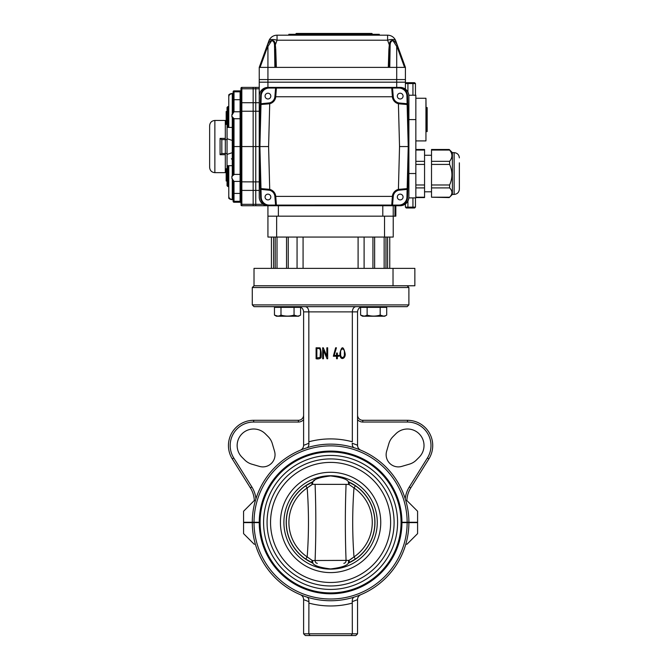 <?xml version="1.0" encoding="UTF-8"?>
<svg xmlns="http://www.w3.org/2000/svg" width="669" height="669" viewBox="0 0 669 669"><rect width="100%" height="100%" fill="white"/><g stroke="black" fill="none" stroke-linecap="round" stroke-linejoin="round"><path stroke-width="1" d="M306.803 447.829C308.284 447.352 308.986 445.822 308.911 443.246L308.835 441.791A83.525 83.525 0 0 1 352.337 441.791L352.337 311.879L303.609 311.879C303.358 308.911 301.761 307.18 298.826 306.678M308.835 441.791L308.835 311.879C308.61 308.71 307.406 306.971 305.215 306.661M357.555 415.081A5.218 5.218 0 0 0 362.782 420.299L407.488 420.299A25.23 25.23 0 0 1 428.888 458.901L410.783 487.885L409.303 486.957A27.839 27.839 0 0 0 405.23 498.773L405.807 500.688L407.028 500.688L417.59 511.25L417.59 522.263L408.893 522.263A78.306 78.306 0 0 0 330.586 444.132A78.306 78.306 0 0 0 252.28 522.263L243.575 522.263L243.575 511.25L254.136 500.688L255.357 500.688L255.943 498.773A27.839 27.839 0 0 0 251.862 486.957L250.39 487.885L232.277 458.901A25.23 25.23 0 0 1 253.676 420.299L298.391 420.299A5.218 5.218 0 0 0 303.609 415.081M355.958 306.661C353.759 306.971 352.555 308.71 352.337 311.879L357.555 311.879C357.815 308.911 359.412 307.18 362.339 306.678L362.339 306.661M407.153 285.772L408.893 287.519L252.28 287.519L252.28 304.913L408.893 304.913L407.153 306.661L254.019 306.661L252.28 304.913M393.021 268.369L414.855 268.369L414.855 285.772L254.019 285.772L393.021 285.772L393.021 268.369L254.019 268.369L254.019 285.772L252.28 287.519M408.893 522.263L401.935 522.263A71.349 71.349 0 0 0 330.586 451.09A71.349 71.349 0 0 0 259.238 522.263L252.28 522.263M407.153 522.263A76.567 76.567 0 0 0 330.586 445.872A76.567 76.567 0 0 0 254.019 522.263M416.411 459.996L419.179 457.22A16.533 16.533 0 0 0 419.179 433.846A16.533 16.533 0 0 0 395.797 433.846L393.029 436.614A16.533 16.533 0 0 0 388.848 443.664L386.623 451.291A12.184 12.184 0 0 0 401.735 466.402L409.353 464.169A16.533 16.533 0 0 0 416.411 459.996M265.367 433.846A16.533 16.533 0 0 0 241.986 433.846A16.533 16.533 0 0 0 241.986 457.22L244.762 459.996A16.533 16.533 0 0 0 251.812 464.169L259.438 466.402A12.184 12.184 0 0 0 274.549 451.291L272.316 443.664A16.533 16.533 0 0 0 268.135 436.614L265.367 433.846M409.303 486.957L427.416 457.981A23.49 23.49 0 0 0 407.488 422.039L362.782 422.039A6.958 6.958 0 0 1 357.555 419.68M410.783 487.885A26.099 26.099 0 0 0 406.836 500.688M357.555 311.879L357.555 445.362A5.218 5.218 0 0 0 357.681 446.482M357.923 447.293A5.218 5.218 0 0 0 358.224 447.921M358.952 448.916A5.218 5.218 0 0 0 359.437 449.376M360.591 450.103A5.218 5.218 0 0 0 360.767 450.178C358.735 449.234 357.664 447.628 357.555 445.362M303.609 419.68A6.958 6.958 0 0 1 298.391 422.039L253.676 422.039A23.49 23.49 0 0 0 233.757 457.981L251.862 486.957M308.911 443.246L303.609 445.362C303.5 447.628 302.43 449.234 300.406 450.178A5.218 5.218 0 0 0 300.582 450.103M254.337 500.688A26.099 26.099 0 0 0 250.39 487.885M303.609 445.228L303.609 311.879M357.555 445.228L352.262 443.246C352.178 445.822 352.881 447.352 354.369 447.829M320.066 347.872C321.195 350.748 321.53 354.026 321.053 357.698C319.841 358.835 318.185 359.186 316.094 358.751L316.094 347.788L320.066 347.872M316.855 348.591L316.855 357.982L320.292 357.355C319.673 354.152 322.383 347.253 316.855 348.591M327.668 347.788L327.668 358.751L327.016 358.751L323.47 350.297L323.47 358.751L322.667 358.751L322.667 347.788L323.303 347.796L326.848 356.234L326.848 347.788L327.668 347.788M339.024 355.406L339.024 356.226L337.36 356.226L337.36 358.726L336.549 358.726L336.549 356.226L333.338 356.226L335.629 347.788L336.432 347.796L334.14 355.406L336.549 355.406L336.549 353.031L337.36 353.031L337.36 355.406L339.024 355.406M344.309 353.257C345.187 347.554 339.835 347.771 340.688 353.257C339.911 358.969 345.129 358.827 344.309 353.257M345.079 353.274C346.258 358.584 339.618 361.753 339.927 353.274C341.633 345.957 343.356 345.957 345.079 353.274M255.357 544.19L254.136 544.19L243.575 533.628L243.575 522.614L252.28 522.614A78.306 78.306 0 0 0 330.586 600.745A78.306 78.306 0 0 0 408.893 522.614L417.59 522.614L417.59 533.628L407.028 544.19L405.807 544.19M303.609 633.811L303.609 599.65L308.911 601.632L308.835 633.811L352.337 633.811L351.133 635.55L305.348 635.55L303.609 633.811L308.835 633.811L310.04 635.55M354.369 597.049C352.881 597.526 352.178 599.056 352.262 601.632L352.337 633.811L357.555 633.811L355.816 635.55L351.133 635.55M252.28 522.614L259.238 522.614A71.349 71.349 0 0 0 330.586 593.788A71.349 71.349 0 0 0 401.935 522.614L408.893 522.614M254.019 522.614A76.567 76.567 0 0 0 330.586 599.006A76.567 76.567 0 0 0 407.153 522.614M357.555 633.811L357.555 599.516C357.664 597.25 358.735 595.644 360.767 594.699M303.609 599.65L303.609 599.516C303.5 597.25 302.43 595.644 300.406 594.699M308.911 601.632C308.986 599.056 308.284 597.526 306.803 597.049M312.799 563.097A44.371 44.371 0 0 1 312.799 481.78C313.953 479.238 319.882 477.29 330.578 475.935C341.282 477.29 347.211 479.238 348.365 481.78A44.371 44.371 0 0 1 348.365 563.097C347.211 565.639 341.282 567.588 330.578 568.943C319.882 567.588 313.953 565.639 312.799 563.097M313 481.58L314.731 480.242M318.118 478.452L319.623 477.85M330.586 451.96A70.479 70.479 0 0 1 391.616 557.678A70.479 70.479 0 0 1 269.548 557.678A70.479 70.479 0 0 1 330.586 451.96A70.479 70.479 0 0 1 391.616 557.678A70.479 70.479 0 0 1 269.548 557.678A70.479 70.479 0 0 1 330.586 451.96M330.586 455.438A67 67 0 0 1 388.605 555.939A67 67 0 0 1 272.567 555.939A67 67 0 0 1 330.586 455.438M330.586 458.926A63.513 63.513 0 0 1 385.595 554.2A63.513 63.513 0 0 1 275.578 554.2A63.513 63.513 0 0 1 330.586 458.926A63.513 63.513 0 0 1 385.595 554.2A63.513 63.513 0 0 1 275.578 554.2A63.513 63.513 0 0 1 330.586 458.926M330.586 462.404A60.034 60.034 0 0 1 382.576 552.46A60.034 60.034 0 0 1 278.588 552.46A60.034 60.034 0 0 1 330.586 462.404M312.824 481.889L312.482 484.289L315.091 484.364C316.069 509.753 316.069 535.141 315.091 560.513L312.482 560.589L312.824 562.989M343.824 563.298A2.785 2.25 -90 0 0 346.074 560.513C345.095 535.125 345.095 509.736 346.074 484.364L349.042 484.515A2.785 1.346 -65.8 0 0 348.716 482.056L355.44 485.803A44.271 44.271 0 0 1 355.44 559.075L348.716 562.821A2.785 1.346 65.8 0 0 349.042 560.363L315.091 560.513A2.785 2.25 -90 0 0 317.349 563.298M354.403 485.125L353.75 484.707M352.078 483.737L350.355 482.826A44.271 44.271 0 0 1 352.078 483.737M352.078 561.14A44.271 44.271 0 0 1 350.355 562.052M310.809 562.052A44.271 44.271 0 0 1 309.086 561.14L310.809 562.052M312.482 484.289L307.188 487.944A41.679 41.679 0 0 0 307.188 556.926L312.122 560.363L307.188 556.926C308.894 533.946 308.894 510.949 307.188 487.944L305.733 485.803A44.271 44.271 0 0 1 307.422 484.707M309.095 483.737A44.271 44.271 0 0 1 310.809 482.826M306.762 559.752L307.422 560.17M349.201 560.271L352.095 558.423M312.122 484.515A2.785 1.346 -114.2 0 1 312.448 482.056L305.733 485.803A44.271 44.271 0 0 0 305.733 559.075L307.188 556.926M311.963 484.607L309.078 486.455M348.348 562.989L348.691 560.589M349.042 484.515L353.985 487.944C352.279 510.932 352.279 533.929 353.985 556.926L355.44 559.075M355.44 485.803L353.985 487.944A41.679 41.679 0 0 1 353.985 556.926L349.042 560.363M348.348 481.889L348.691 484.289M312.482 560.589L312.122 560.363A2.785 1.346 114.2 0 0 312.448 562.821L305.733 559.075M275.469 67.385L274.884 49.59L275.753 49.222L276.356 67.385L259.238 67.385L265.836 49.247L259.238 67.385L259.238 79.561L267.935 79.561L259.238 79.561L259.238 82.178L405.414 82.178L405.414 89.136C405.255 88.559 403.516 87.974 400.187 87.396L267.935 87.396A8.697 8.697 0 0 0 259.238 96.093L259.238 197.029A8.697 8.697 0 0 0 267.935 205.726L255.759 205.726L255.759 87.396L259.238 87.396M400.187 205.726L398.866 205.726L400.187 205.726A8.697 8.697 0 0 0 408.893 197.029L408.893 96.093A8.697 8.697 0 0 0 400.187 87.396M268.545 189.235L269.716 189.402L269.515 190.247L261.788 189.469A0.87 0.87 95.3 0 1 261.002 188.625L268.545 189.235L268.578 190.096L261.788 189.469L260.977 188.616L261.203 197.238A8.061 8.061 0 0 0 269.264 205.09L269.264 205.726L255.759 205.726L255.759 146.561L259.238 146.561L260.567 197.255A8.697 8.697 0 0 0 269.264 205.726L398.866 205.726A8.697 8.697 0 0 0 407.563 197.255L408.893 146.561L407.563 95.868A8.697 8.697 0 0 0 398.866 87.396L269.264 87.396A8.697 8.697 0 0 0 260.567 95.868L259.238 146.561L260.567 197.255A8.697 8.697 0 0 0 269.264 205.726L398.866 205.726A8.697 8.697 0 0 0 407.563 197.255L408.893 146.561L407.563 95.868A8.697 8.697 0 0 0 398.866 87.396L398.866 88.032L391.741 88.032L392.611 88.835L393.255 96.671A6.958 6.958 0 0 0 398.615 102.875L399.552 103.026A6.958 6.958 0 0 1 398.615 102.875L398.415 103.72A7.827 7.827 0 0 1 392.385 96.746L391.741 88.057A0.87 0.87 -4.7 0 1 392.611 88.852L393.255 96.671L392.611 88.835M267.935 194.152A2.868 2.868 0 0 0 265.451 198.459A2.868 2.868 0 0 0 270.427 198.459A2.868 2.868 0 0 0 267.935 194.152M400.187 194.152A2.868 2.868 0 0 0 397.704 198.459A2.868 2.868 0 0 0 402.679 198.459A2.868 2.868 0 0 0 400.187 194.152M267.935 93.225A2.868 2.868 0 0 0 265.451 97.532A2.868 2.868 0 0 0 270.427 97.532A2.868 2.868 0 0 0 267.935 93.225M400.187 93.225A2.868 2.868 0 0 0 397.704 97.532A2.868 2.868 0 0 0 402.679 97.532A2.868 2.868 0 0 0 400.187 93.225M382.793 205.726L382.793 216.171L278.379 216.171L278.379 205.726M240.965 200.508L240.965 203.577A0.87 0.753 0 0 0 241.835 204.329L253.15 204.329L253.15 190.406L253.15 205.726L253.15 204.329L263.21 204.329L265.509 205.383M395.839 205.726L395.839 216.171L394.969 216.171L394.969 205.726L394.969 216.171L267.935 216.171L267.935 237.052L393.23 237.052L393.23 205.726M267.935 216.171L267.935 205.726M274.884 67.385L274.516 45.283C274.432 42.465 273.479 40.926 271.664 40.658L267.935 46.429L267.935 82.178L259.238 82.178L259.238 96.093M408.893 96.093L408.851 95.224L408.893 96.093M408.851 95.224L415.85 95.224L415.85 197.899L408.893 197.899C408.006 202.715 405.113 205.324 400.238 205.726M408.893 197.029L408.893 197.899M240.965 203.577L240.965 146.561L253.15 146.561L253.15 111.238L253.15 190.406L253.15 146.561L255.759 146.561L255.759 87.396L253.15 87.396L253.15 88.793L253.15 87.396L241.835 87.396A0.87 0.87 0 0 0 240.965 88.266L240.965 92.615M253.15 87.396L241.835 87.396L241.835 111.238L253.15 111.238L253.15 88.793L253.15 111.238L259.238 111.238M240.965 189.653A0.87 0.753 0 0 0 241.835 190.406L241.835 205.726A0.87 0.87 0 0 1 240.965 204.856A0.87 0.87 0 0 0 241.835 205.726L255.759 205.726M288.824 35.189L288.824 34.32L379.306 34.32L379.306 35.189L277.05 35.189L387.602 35.189A8.697 8.697 0 0 1 395.78 40.918L405.414 67.385L388.296 67.385L388.898 49.222L389.768 49.59L389.174 67.385M267.935 46.429L267.207 45.977C268.879 39.864 275.059 38.066 275.335 44.915L275.753 49.222M267.901 46.312L266.563 49.548L265.836 49.247L267.207 45.977M274.516 45.283L275.335 44.915L277.05 40.215L387.602 40.215L387.602 35.189M404.578 67.385L398.08 49.548L398.808 49.247L397.445 45.977L396.709 46.429L392.987 40.658C391.173 40.926 390.219 42.465 390.136 45.283L389.768 67.385M388.898 49.222L389.316 44.915C389.592 38.066 395.772 39.864 397.445 45.977M395.78 40.918A8.697 3.496 160 0 0 387.602 40.215L389.316 44.915L390.136 45.283M405.414 67.385L405.414 79.561L267.935 79.561L396.709 79.561L396.709 46.429M268.871 40.918A8.697 8.697 0 0 1 277.05 35.189L277.05 40.215A8.697 3.496 20 0 0 268.871 40.918L265.836 49.247M276.356 67.385L388.296 67.385M295.782 33.968L296.3 33.45L371.83 33.45L372.349 33.968L295.782 34.32M267.935 87.396L267.935 82.178L396.709 82.178L396.709 79.561L405.414 79.561L405.414 82.178L396.709 82.178L396.709 87.396M406.359 189.461L398.615 190.247A6.958 6.958 0 0 0 393.255 196.452L392.611 204.288L391.741 205.09L398.866 205.09A8.061 8.061 0 0 0 406.928 197.238L407.153 188.616L406.359 189.461M399.585 189.235L399.552 190.096L406.342 189.469L399.552 190.096A6.958 6.958 0 0 0 398.615 190.247L398.415 189.402L407.128 188.625A0.87 0.87 84.7 0 1 406.342 189.469M391.741 205.09L392.385 196.377L393.255 196.452L392.611 204.271L393.255 196.452L392.385 196.385A7.827 7.827 0 0 1 398.415 189.402L399.535 146.561L408.893 146.561M269.264 205.09L276.389 205.09L275.519 204.288L274.875 196.452A6.958 6.958 0 0 0 268.578 190.096L261.771 189.461M261.002 188.625L259.898 146.561L268.595 146.561L269.716 189.402A7.827 7.827 0 0 1 275.745 196.377L276.389 205.065A0.87 0.87 175.3 0 1 275.519 204.271L274.875 196.452L275.519 204.271M261.771 103.662L269.515 102.875A6.958 6.958 0 0 0 274.875 96.671L275.519 88.852L276.389 88.032L269.264 88.032A8.061 8.061 0 0 0 261.203 95.884L260.977 104.506L261.771 103.662L268.578 103.026L261.771 103.662A0.87 0.87 -95.3 0 0 261.002 104.498L268.545 103.887L268.578 103.026A6.958 6.958 0 0 0 269.515 102.875L269.716 103.72L268.545 103.887M276.389 88.032L275.745 96.746L274.875 96.671L275.519 88.835L274.875 96.671L275.745 96.737A7.827 7.827 0 0 1 269.716 103.72L268.595 146.561M392.385 96.746L275.745 96.746M407.153 104.506L399.585 103.887L399.552 103.026L406.342 103.653L407.153 104.506L406.928 95.884A8.061 8.061 0 0 0 398.866 88.032M399.585 103.887L398.415 103.72L399.535 146.561M267.935 199.897A2.868 2.868 0 0 0 270.427 195.591A2.868 2.868 0 0 0 265.451 195.591A2.868 2.868 0 0 0 267.935 199.897M400.187 199.897A2.868 2.868 0 0 0 402.679 195.591A2.868 2.868 0 0 0 397.704 195.591A2.868 2.868 0 0 0 400.187 199.897M406.359 103.662L399.552 103.026L406.342 103.653A0.87 0.87 -84.7 0 1 407.128 104.498L408.232 146.561L407.153 188.616M400.187 98.97A2.868 2.868 0 0 0 402.679 94.664A2.868 2.868 0 0 0 397.704 94.664A2.868 2.868 0 0 0 400.187 98.97M267.935 98.97A2.868 2.868 0 0 0 270.427 94.664A2.868 2.868 0 0 0 265.451 94.664A2.868 2.868 0 0 0 267.935 98.97M261.002 104.498L259.898 146.561L259.238 146.561L260.567 95.868A8.697 8.697 0 0 1 269.264 87.396L269.264 88.032M427.165 107.584L427.165 131.592L426.295 131.592L426.295 107.584L427.165 107.584M415.85 140.908L425.944 140.908L425.944 98.268L426.295 131.592M415.85 149.488L424.556 149.488L424.556 197.581L415.85 197.581M449.601 149.864L449.601 150.057C452.696 153.803 452.696 157.558 449.601 161.321L449.601 164.423C452.696 171.264 452.696 178.113 449.601 184.987L449.601 187.905C452.696 191 452.696 194.094 449.601 197.204L431.513 197.204L449.208 197.581M449.601 150.057L431.513 150.057L431.513 149.488L449.208 149.488M449.601 164.423L431.513 164.423L431.513 161.321L449.601 161.321M449.601 187.905L431.513 187.905L431.513 184.987L449.601 184.987M459.36 162.835L459.36 189.193L459.36 162.835M431.513 187.905L431.513 197.204M431.513 164.423L431.513 184.987M431.513 150.057L431.513 161.321M452.395 152.649L454.134 152.649L454.134 194.42L452.395 194.42L452.395 152.649L449.426 149.68M221.748 139.604L225.302 139.604L221.748 139.604L220.084 138.408L225.302 138.408L225.302 139.604L227.042 139.604M221.748 153.519L220.084 154.715L220.084 138.408M221.824 139.604L221.824 153.519L225.302 153.519L225.302 154.715L220.084 154.715M225.302 153.519L225.302 139.604L225.302 153.519L227.042 153.519M214.866 172.661C211.688 172.351 209.949 170.612 209.64 167.442L209.64 125.68C209.949 122.511 211.688 120.771 214.866 120.462L214.866 172.661L225.302 172.661L225.302 154.715M225.302 138.408L225.302 120.462L214.866 120.462M227.042 154.388L232.268 152.699L232.268 140.423L227.042 138.734L227.042 170.436L227.912 170.963L227.912 186.584L227.042 185.714L227.109 165.703L232.268 165.703L232.268 152.699L233.138 153.142M228.781 196.443L228.781 198.308A5.218 5.218 0 0 0 232.268 199.638A5.218 5.218 0 0 1 228.781 198.308L232.268 199.638A3.479 3.479 0 0 1 228.781 196.159L228.781 165.703L227.978 165.703L227.912 170.963M227.042 163.964L227.042 168.713L226.172 168.713L226.172 177.987L227.042 177.987M227.912 122.159L227.042 122.686L227.042 107.408L227.912 106.538L227.978 127.419L228.781 127.419L228.781 94.814A5.218 5.218 0 0 1 232.268 93.484A3.479 3.479 0 0 0 228.781 96.963M227.661 127.419L227.109 127.419L227.042 122.686L227.084 138.734M227.109 127.419L232.268 127.419L232.268 116.791L234.008 118.722L240.096 118.722L240.965 117.844M233.138 173.848L234.008 174.684A0.87 0.836 -0 0 1 233.138 173.848L231.892 176.332L231.892 178.447L233.991 181.366A4.106 4.106 0 0 1 234.008 181.742L234.008 193.425L240.096 193.425L240.096 99.698L240.965 99.196L240.965 111.28L240.965 89.546A0.87 0.753 180 0 1 241.835 88.793L259.238 88.793M233.138 92.565A0.87 0.753 180 0 1 234.008 91.812L240.096 91.812L240.096 99.698L234.008 99.698L233.138 100.208L233.138 91.745A0.87 0.87 0 0 1 234.008 90.875L234.008 111.38A4.106 4.106 0 0 1 233.991 111.756L233.13 111.681L231.892 114.675L231.892 116.791L233.138 119.274A0.87 0.836 0 0 1 234.008 118.438M227.912 186.584L228.781 186.584L228.781 190.063M228.781 103.059L228.781 106.538L227.912 106.538M240.965 111.756L233.991 111.756L232.268 114.675L232.268 93.484L228.781 94.814M232.268 145.7L233.138 145.599L233.138 146.561L240.965 146.561L240.965 111.28L241.835 111.238L241.835 190.406L259.238 190.406M240.965 203.117A0.87 0.87 0 0 0 240.096 202.247L240.096 193.425L240.965 193.926L240.965 202.071A0.87 0.753 0 0 0 240.096 201.31L234.008 201.31L234.008 202.247L240.096 202.247A0.87 0.87 0 0 1 240.965 203.117A0.87 0.87 0 0 0 240.096 202.247M233.138 91.745A0.87 0.87 0 0 1 234.008 90.875L240.096 90.875L240.096 91.812A0.87 0.753 180 0 0 240.965 91.051L240.965 90.006A0.87 0.87 0 0 1 240.096 90.875A0.87 0.87 0 0 0 240.965 90.006M234.008 202.247A0.87 0.87 0 0 1 233.138 201.377A0.87 0.87 0 0 0 234.008 202.247A0.87 0.87 0 0 1 233.138 201.377L233.13 181.441L240.965 181.366L240.965 193.926M240.965 91.051L240.965 99.196M240.965 175.278L240.096 174.4L234.008 174.4A0.87 0.87 0 0 1 233.138 173.53L233.138 146.561L232.268 146.561M233.13 181.441L232.268 178.606L232.268 199.638A0.87 0.87 0 0 1 233.138 200.508L233.138 181.742L234.008 181.742M233.138 192.915L234.008 193.425L234.008 201.31A0.87 0.753 0 0 1 233.138 200.558M228.781 196.159A3.479 3.479 0 0 0 232.268 199.638A0.87 0.87 0 0 1 233.138 200.508M232.268 93.484A0.87 0.87 0 0 0 233.138 92.615A0.87 0.87 0 0 1 232.268 93.484M233.13 111.681L233.138 100.208M234.008 111.38L233.138 111.38L233.138 97.139M233.138 145.599L233.138 119.592A0.87 0.87 0 0 1 234.008 118.722L234.008 174.4A0.87 0.87 0 0 1 233.138 173.53M232.268 127.419L232.268 140.423L233.138 139.98M233.138 119.274L234.008 118.722M232.268 147.423L233.138 147.523M234.008 174.684L231.892 176.332M227.042 122.686L227.042 124.409L226.172 124.409L226.172 113.253L227.042 113.253M227.042 111.522L226.172 111.522L226.172 113.253M226.172 113.245L227.042 113.245M227.042 180.998L226.172 180.998L226.172 177.987M227.042 170.436L227.042 168.713M226.172 179.376L227.042 179.376M226.172 113.747L227.042 113.747M226.172 115.135L227.042 115.135M227.042 138.734L227.042 128.289M234.008 90.875L240.096 90.875M226.172 123.706L225.302 123.941M415.457 83.541L414.613 82.697L406.259 82.697L405.414 83.541L415.457 83.541L415.457 95.224M415.457 207.139L414.613 207.992L406.259 207.992L405.414 207.139L415.457 207.139L415.457 197.899M405.414 204.02L405.414 207.139M407.923 201.101L407.923 207.139M412.949 197.899L412.949 207.139M407.923 92.105L407.923 83.541M412.949 95.224L412.949 83.541M380.184 315.091C375.827 316.412 371.471 316.412 367.122 315.091C364.948 316.412 362.774 316.412 360.591 315.091L363.852 316.094L360.591 315.091L360.591 307.355L386.715 307.355L386.715 315.091C384.541 316.412 382.367 316.412 380.184 315.091L383.446 316.094L380.184 315.091L380.184 307.355M367.122 315.091L367.122 307.355M386.715 315.091L384.734 316.228L362.565 316.228L360.591 315.091L362.565 316.228M294.051 315.091L297.312 316.094L294.051 315.091C289.694 316.412 285.337 316.412 280.988 315.091C278.814 316.412 276.64 316.412 274.457 315.091L274.457 307.355L300.582 307.355L300.582 315.091C298.407 316.412 296.233 316.412 294.051 315.091L294.051 307.355M280.988 315.091L280.988 307.355M274.457 315.091L277.719 316.094L274.457 315.091L276.431 316.228L274.457 315.091M300.582 315.091L298.6 316.228L276.431 316.228M362.782 420.299L362.782 422.039M407.488 420.299L407.488 422.039M428.888 458.901L427.416 457.981M394.1 522.614A63.513 63.513 0 0 0 330.586 458.926A63.513 63.513 0 0 0 267.065 522.614M390.621 522.263A60.034 60.034 0 0 0 330.586 462.404A60.034 60.034 0 0 0 270.552 522.263M253.676 422.039L253.676 420.299M233.757 457.981L232.277 458.901M298.391 422.039L298.391 420.299M308.835 603.087A83.525 83.525 0 0 0 352.337 603.087M352.262 601.632L357.555 599.65M330.586 475.751A46.688 46.688 0 0 1 376.287 531.997A46.688 46.688 0 0 1 311.871 565.213A46.688 46.688 0 0 1 330.586 475.751M330.586 472.281A50.15 50.15 0 0 1 374.021 547.518A50.15 50.15 0 0 1 287.152 547.518A50.15 50.15 0 0 1 330.586 472.281M315.091 484.364L346.074 484.364M240.965 181.843L259.238 181.884M240.965 103.469A0.87 0.753 180 0 1 241.835 102.717L259.238 102.717M415.85 119.592L408.893 119.592M415.85 173.53L408.893 173.53M266.563 49.548L260.074 67.385M398.08 49.548L396.75 46.312M276.389 205.09L391.741 205.065A0.87 0.87 4.7 0 0 392.611 204.271M275.745 196.385L392.385 196.377M391.741 88.032L276.389 88.057A0.87 0.87 -175.3 0 0 275.519 88.852M261.203 95.884L260.567 95.868M406.928 95.884L407.563 95.868M406.928 197.238L407.563 197.255M398.866 205.09L398.866 205.726M261.203 197.238L260.567 197.255M424.556 150.057L415.85 150.057M415.85 161.321L424.556 161.321M424.556 164.423L415.85 164.423M415.85 184.987L424.556 184.987M424.556 187.905L415.85 187.905M415.85 197.204L424.556 197.204M232.268 176.332L232.268 165.703M233.138 195.984L233.138 181.742M233.138 119.994L233.138 139.604M233.138 153.519L233.138 173.129M240.965 204.856A0.87 0.87 0 0 0 241.835 205.726M233.138 152.883L233.138 148.735M233.138 144.387L233.138 140.239M372.934 268.369L372.934 237.052M374.64 237.052L374.64 268.369M275.21 268.369L275.21 237.052M277.016 237.052L277.016 268.369M303.074 268.369L303.074 237.052M358.099 268.369L358.099 237.052M276.64 237.052L276.64 216.171M384.533 237.052L384.533 216.171M364.103 268.369L364.103 237.052M385.954 237.052L385.954 268.369M288.239 237.052L288.239 268.369M297.061 268.369L297.061 237.052M384.148 268.369L384.148 237.052M286.533 268.369L286.533 237.052M408.893 287.519L408.893 304.913M407.312 202.03L406.317 203.209M415.85 98.268L425.944 98.268M431.513 155.258L424.556 155.258M431.513 191.802L424.556 191.802M452.395 194.42L449.426 197.388M454.134 194.42C457.312 194.11 459.051 192.363 459.36 189.193M454.134 152.649C457.312 152.958 459.051 154.698 459.36 157.876M231.399 158.745L232.268 159.615M225.302 169.182L226.172 169.416M389.751 268.369L389.751 237.052M271.422 268.369L271.422 237.052M387.577 268.369L387.577 237.052M273.596 268.369L273.596 237.052M384.959 306.661L384.959 307.355M276.205 306.661L276.205 307.355L276.205 306.661M298.826 306.661L298.826 307.355"/></g></svg>
